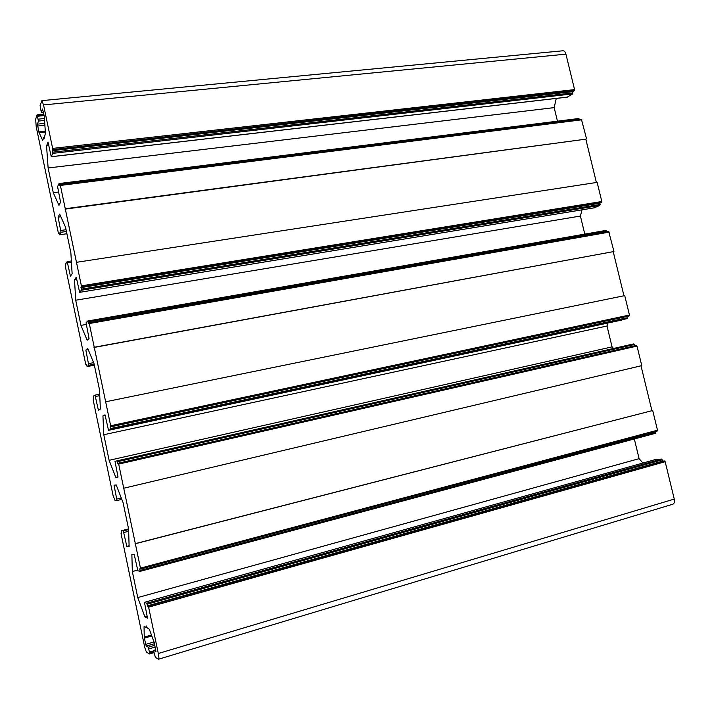 <?xml version="1.0" encoding="UTF-8"?>
<svg xmlns="http://www.w3.org/2000/svg" width="710" height="710" viewBox="0 0 710 710"><rect width="100%" height="100%" fill="white"/><g stroke="black" fill="none" stroke-linecap="round" stroke-linejoin="round"><path stroke-width="1.06" d="M38.455 121.073L37.062 114.887L35.651 119.227L36.228 126.806L58.318 232.782L58.584 233.466L59.045 232.64L59.613 234.788L61.016 232.268L58.114 217.118L59.667 214.083L65.533 227.218L70.867 252.751L72.127 273.776L70.441 276.208L67.175 261.599L65.71 263.863L65.684 268.132L85.67 363.981L85.972 364.762L86.505 364.328L87.117 366.591L88.759 365.268L85.848 350.039L87.703 348.361L94.057 363.742L99.489 389.71L100.376 409.075L98.379 410.131L95.007 395.124L93.294 396.18L93.658 398.638L93.161 399.934L113.476 497.391L114.425 498.242L115.073 500.639L116.99 500.541L114.053 485.214L116.218 484.948L123.087 502.644L128.616 529.074L129.122 546.727L126.806 546.345L123.318 530.92L121.348 530.734L121.694 533.13L121.055 533.068L121.099 533.947L144.361 645.541C145.195 649.268 146.012 651.54 146.81 652.33L149.57 653.963L149.553 652.588L148.248 647.209L146.296 646.1L145.683 644.405L144.237 637.101L144.05 626.69L145.994 627.232L146.224 625.954L147.156 627.8L149.331 629.282L154.194 642.426L155.951 651.567L153.777 650.369L153.839 651.78L155.41 657.424L158.552 659.208C159.058 658.782 158.978 656.883 158.312 653.493L148.621 607.165L147.476 605.834L146.757 603.207L144.449 602.32L147.511 618.161L144.955 617.017L137.758 597.563L132.326 571.532L131.865 554.368L134.279 554.829L137.882 570.778L140.11 571.355L139.746 568.852L140.482 569.038L140.456 568.124L118.685 464.091L118.321 463.177L117.674 463.328L116.981 460.852L115.011 461.331L118.02 477.067L115.801 477.422L109.118 460.311L103.775 434.724L102.941 415.856L105.018 414.844L108.523 430.331L110.44 429.568L110.077 427.003L110.698 426.745L110.662 425.734L89.282 323.529L88.963 322.739L88.386 323.325L87.756 320.991L86.052 322.784L89.043 338.43L87.144 340.232L80.958 325.384L75.713 300.223L74.506 279.713L76.263 277.273L79.644 292.342L81.304 290.257L81.393 285.855L60.386 185.434L60.11 184.733L59.613 185.754L59.028 183.553L57.59 186.623L60.563 202.173L58.974 205.385L53.277 192.712L48.12 167.977L46.549 145.887L48.005 142.062L51.271 156.741L52.673 153.369L52.638 148.399L43.541 104.92L41.881 100.634L40.088 105.621L41.322 112.42L42.538 109.003L44.233 116.183L45.422 132.965L44.348 138.184L43.763 137.554L42.68 140.411L38.801 131.909L37.435 124.135L38.455 121.073L44.623 120.434M60.856 216.745L58.114 217.118M88.218 349.595L85.848 350.039M129.087 545.759L126.806 546.345M158.552 659.208L672.796 504.224C674.314 503.55 674.802 501.828 674.269 499.077L665.172 461.722L664.498 460.976L662.572 461.101L147.476 605.834M662.572 461.101L661.587 459.068L655.543 459.521M147.139 616.395L144.955 617.017M642.941 463.035L639.098 458.669L137.758 597.563M639.098 458.669L634.332 438.966M137.536 570.139L132.326 571.532M140.127 571.346L655.374 433.331L655.374 431.52M657.247 431.023L140.482 569.038L657.247 431.023L657.495 430.207L652.703 410.504L135.353 543.736M652.703 410.504L135.051 543.691M651.913 410.611L641.006 365.81M117.674 463.328L636.364 345.433L637.012 346.089L641.769 365.632L123.735 488.231M634.527 345.85L633.568 343.924L116.981 460.852L633.577 343.924M117.993 476.916L115.801 477.422M613.555 348.45L612.055 346.879L109.118 460.311M612.055 346.879L607.006 326.005L103.775 434.724M607.006 326.005L607.875 323.041M105.133 415.394L102.941 415.856M621.853 320.041L108.532 430.331L627.4 318.559L627.365 316.411L110.077 427.003M627.365 316.411L629.184 315.914L629.45 315.036L624.729 295.617L105.648 401.78M623.957 295.777L613.218 251.659L94.004 347.465M613.218 251.659L94.244 347.252M613.955 251.384L608.701 231.531L88.99 322.739L608.701 231.531M606.793 231.868L606.012 230.404L87.774 321L606.012 230.404M86.132 324.47L80.958 325.384M584.783 234.114L580.407 216.053L75.713 300.223M580.407 216.053L582.005 209.84M76.698 279.367L74.506 279.713M594.35 207.799L599.87 205.421L599.826 203.229L80.922 287.63M599.826 203.229L601.556 202.457L601.814 201.516L597.154 182.381L76.467 262.318M596.382 182.497L585.83 139.169L65.063 209.122M585.83 139.169L65.258 208.74M586.54 138.778L581.419 119.262L60.155 184.76M579.449 119.502L578.845 118.499L59.072 183.57M58.451 192.055L53.277 192.712M557.457 121.179L554.182 107.627L48.12 167.977M554.182 107.627L556.25 98.433M48.75 145.639L46.549 145.887M567.29 97.11L572.739 93.889L572.677 91.661L52.283 150.68M572.677 91.661L574.328 90.614L574.567 89.611L565.932 54.146C565.302 51.91 564.299 50.792 562.923 50.783L41.881 100.634M44.481 118.517L38.313 119.147M44.109 115.597L37.71 116.245M44.029 115.198L37.586 115.854M43.905 114.603L37.248 115.277M43.825 114.212L37.124 114.887M59.613 234.788L66.891 233.741L59.64 234.761M66.421 231.495L61.016 232.268M66.057 229.729L60.891 230.457M71.435 262.212L67.645 262.798M67.175 261.599L71.355 260.961L67.228 261.617M94.368 365.206L87.126 366.582L94.368 365.206M94.164 364.239L88.759 365.268M93.614 362.659L88.67 363.6M99.764 395.639L95.539 396.491M99.693 394.183L95.025 395.124L99.693 394.183M116.99 500.541L121.818 499.378L116.999 500.541M121.277 497.967L116.928 499.015M128.679 531.266L123.913 532.465M128.625 529.58L123.318 530.92M128.581 528.914L121.357 530.734L128.581 528.914M121.65 532.917L121.064 533.068L121.65 532.917M154.017 652.623L149.579 653.946L154.017 652.632M153.91 652.108L149.544 653.413M153.759 651.327L149.561 652.579L153.759 651.336M153.697 650.795L149.526 652.037M155.241 647.05L148.878 648.931M154.869 645.257L148.248 647.209M154.54 643.668L146.296 646.1M154.017 641.947L145.683 644.405M151.807 635.965L144.379 638.139M151.443 634.997L144.237 637.101M144.565 626.539L144.05 626.69M145.994 627.232L146.757 627.01L146.003 627.214M146.739 626.966L146.02 627.17M153.777 650.369L155.809 649.765L153.821 650.378M674.269 499.077L158.312 653.493M665.172 461.722L148.621 607.165M664.498 460.976L148.23 606.127M662.253 459.814L147.148 604.237M661.587 459.068L146.757 603.207M655.721 459.468L144.476 602.32M655.614 432.514L140.074 570.441M657.495 430.207L140.456 568.124M637.012 346.089L118.685 464.091M636.364 345.433L118.321 463.177M634.216 344.581L117.345 461.757M627.4 318.559L110.44 429.568M627.667 317.672L110.405 428.565M629.184 315.914L110.698 426.745M629.45 315.036L110.662 425.734M609.269 232.126L89.282 323.529M606.58 230.998L88.067 321.781M594.572 207.764L79.68 292.325M599.87 205.421L81.304 290.257M600.128 204.48L81.242 289.165M601.556 202.457L81.455 286.946M601.814 201.516L81.393 285.855M581.916 119.795L60.386 185.434M579.333 119.031L59.294 184.245M567.68 97.066L51.333 156.679M572.739 93.889L52.673 153.369M572.97 92.895L52.593 152.188M574.328 90.614L52.717 149.588M574.567 89.611L52.638 148.399M565.932 54.146L43.541 104.92M43.39 112.136L41.384 112.34M44.384 137.509L43.789 137.571M45.449 132.104L39.059 132.788M45.387 131.208L38.801 131.909M44.961 125.262L37.577 126.034M44.828 123.362L37.435 124.135M37.55 115.828L44.02 115.171M37.089 114.86L43.816 114.186M144.449 602.32L655.632 459.485M140.11 571.355L655.374 433.331M79.644 292.342L594.465 207.79M60.11 184.733L581.419 119.262M59.028 183.553L578.845 118.499M51.271 156.741L567.494 97.128M41.322 112.42L43.399 112.207M43.763 137.554L44.384 137.491"/></g></svg>
